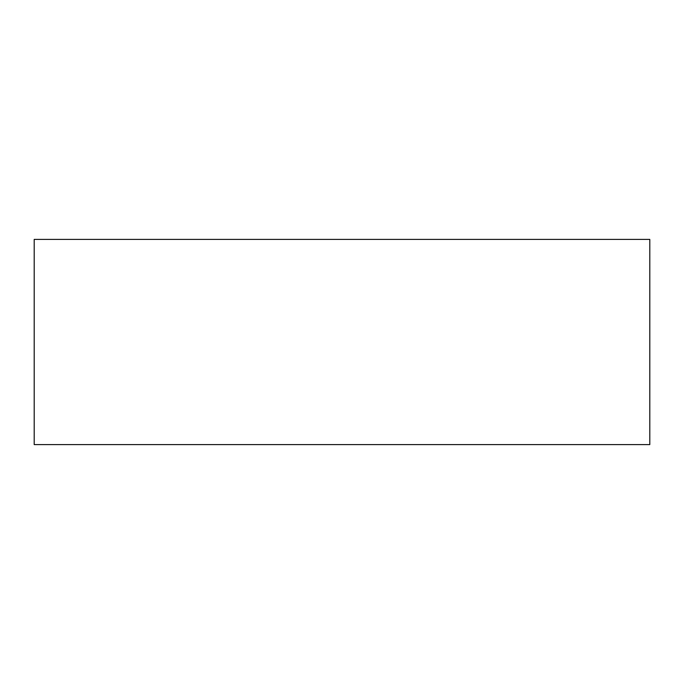 <?xml version="1.0" encoding="UTF-8"?>
<svg xmlns="http://www.w3.org/2000/svg" width="684" height="684" viewBox="0 0 684 684"><rect width="100%" height="100%" fill="white"/><g stroke="black" fill="none" stroke-linecap="round" stroke-linejoin="round"><path stroke-width="1.03" d="M649.8 444.6L649.8 239.4L34.2 239.4L34.2 444.6L649.8 444.6"/></g></svg>
